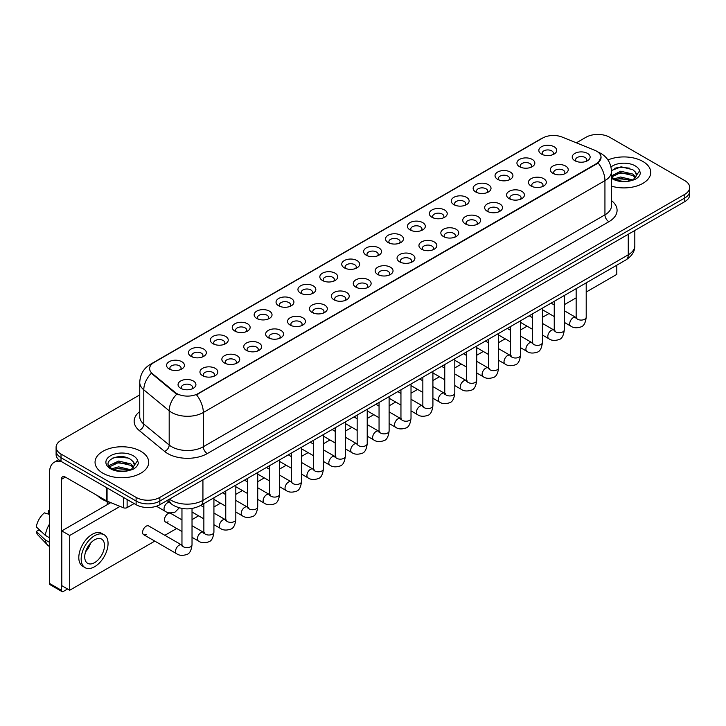 <?xml version="1.0" encoding="UTF-8"?>
<svg xmlns="http://www.w3.org/2000/svg" width="726" height="726" viewBox="0 0 726 726"><rect width="100%" height="100%" fill="white"/><g stroke="black" fill="none" stroke-linecap="round" stroke-linejoin="round"><path stroke-width="1.09" d="M519.553 166.708L519.553 166.708A8.948 5.164 180 0 1 519.553 159.402A8.948 5.164 180 0 1 532.203 159.402A8.948 5.164 180 0 1 532.203 166.708A8.948 5.164 180 0 1 519.553 166.708M530.733 167.388A5.59 3.231 0 0 0 531.468 165.791A5.59 3.231 0 0 0 529.835 163.513A5.59 3.231 0 0 0 523.736 162.815A5.59 3.231 0 0 0 520.288 165.791A5.59 3.231 0 0 0 521.023 167.388M497.655 179.349L497.655 179.349A8.948 5.164 180 0 1 497.655 172.044A8.948 5.164 180 0 1 510.305 172.044A8.948 5.164 180 0 1 510.305 179.349A8.948 5.164 180 0 1 497.655 179.349M508.835 180.039A5.59 3.231 0 0 0 509.57 178.442A5.59 3.231 0 0 0 507.937 176.155A5.59 3.231 0 0 0 501.838 175.456A5.59 3.231 0 0 0 498.39 178.442A5.59 3.231 0 0 0 499.125 180.039M475.757 191.991L475.757 191.991A8.948 5.164 180 0 1 475.757 184.694A8.948 5.164 180 0 1 488.407 184.694A8.948 5.164 180 0 1 488.407 191.991A8.948 5.164 180 0 1 475.757 191.991M486.937 192.68A5.59 3.231 0 0 0 487.672 191.083A5.59 3.231 0 0 0 486.03 188.796A5.59 3.231 0 0 0 479.94 188.098A5.59 3.231 0 0 0 476.492 191.083A5.59 3.231 0 0 0 477.227 192.68M453.859 204.641L453.859 204.641A8.948 5.164 180 0 1 453.859 197.336A8.948 5.164 180 0 1 466.509 197.336A8.948 5.164 180 0 1 466.509 204.641A8.948 5.164 180 0 1 453.859 204.641M465.039 205.322A5.59 3.231 0 0 0 465.774 203.725A5.59 3.231 0 0 0 464.132 201.447A5.59 3.231 0 0 0 458.042 200.739A5.59 3.231 0 0 0 454.594 203.725A5.59 3.231 0 0 0 455.32 205.322M431.961 217.283L431.961 217.283A8.948 5.164 180 0 1 431.961 209.977A8.948 5.164 180 0 1 444.602 209.977A8.948 5.164 180 0 1 444.602 217.283A8.948 5.164 180 0 1 431.961 217.283M443.141 217.963A5.59 3.231 0 0 0 443.876 216.366A5.59 3.231 0 0 0 442.234 214.088A5.59 3.231 0 0 0 436.144 213.39A5.59 3.231 0 0 0 432.687 216.366A5.59 3.231 0 0 0 433.422 217.963M410.054 229.924L410.054 229.924A8.948 5.164 180 0 1 410.054 222.619A8.948 5.164 180 0 1 422.704 222.619A8.948 5.164 180 0 1 422.704 229.924A8.948 5.164 180 0 1 410.054 229.924M421.243 230.605A5.59 3.231 0 0 0 421.969 229.008A5.59 3.231 0 0 0 420.336 226.73A5.59 3.231 0 0 0 414.247 226.031A5.59 3.231 0 0 0 410.789 229.008A5.59 3.231 0 0 0 411.524 230.605M388.156 242.566L388.156 242.566A8.948 5.164 180 0 1 388.156 235.26A8.948 5.164 180 0 1 400.806 235.26A8.948 5.164 180 0 1 400.806 242.566A8.948 5.164 180 0 1 388.156 242.566M399.336 243.255A5.59 3.231 0 0 0 400.071 241.658A5.59 3.231 0 0 0 398.438 239.371A5.59 3.231 0 0 0 392.339 238.672A5.59 3.231 0 0 0 388.891 241.658A5.59 3.231 0 0 0 389.626 243.255M366.258 255.207L366.258 255.207A8.948 5.164 180 0 1 366.258 247.911A8.948 5.164 180 0 1 378.908 247.911A8.948 5.164 180 0 1 378.908 255.207A8.948 5.164 180 0 1 366.258 255.207M377.438 255.897A5.59 3.231 0 0 0 378.173 254.3A5.59 3.231 0 0 0 376.54 252.013A5.59 3.231 0 0 0 370.441 251.314A5.59 3.231 0 0 0 366.993 254.3A5.59 3.231 0 0 0 367.728 255.897M344.36 267.858L344.36 267.858A8.948 5.164 180 0 1 344.36 260.552A8.948 5.164 180 0 1 357.01 260.552A8.948 5.164 180 0 1 357.01 267.858A8.948 5.164 180 0 1 344.36 267.858M355.54 268.538A5.59 3.231 0 0 0 356.275 266.941A5.59 3.231 0 0 0 354.633 264.663A5.59 3.231 0 0 0 348.544 263.965A5.59 3.231 0 0 0 345.095 266.941A5.59 3.231 0 0 0 345.83 268.538M322.462 280.499L322.462 280.499A8.948 5.164 180 0 1 322.462 273.194A8.948 5.164 180 0 1 335.113 273.194A8.948 5.164 180 0 1 335.113 280.499A8.948 5.164 180 0 1 322.462 280.499M333.642 281.18A5.59 3.231 0 0 0 334.377 279.583A5.59 3.231 0 0 0 332.735 277.305A5.59 3.231 0 0 0 326.646 276.606A5.59 3.231 0 0 0 323.197 279.583A5.59 3.231 0 0 0 323.923 281.18M300.564 293.141L300.564 293.141A8.948 5.164 180 0 1 300.564 285.835A8.948 5.164 180 0 1 313.215 285.835A8.948 5.164 180 0 1 313.215 293.141A8.948 5.164 180 0 1 300.564 293.141M311.744 293.83A5.59 3.231 0 0 0 312.479 292.233A5.59 3.231 0 0 0 310.837 289.946A5.59 3.231 0 0 0 304.748 289.247A5.59 3.231 0 0 0 301.299 292.233A5.59 3.231 0 0 0 302.025 293.83M278.657 305.782L278.657 305.782A8.948 5.164 180 0 1 278.657 298.486A8.948 5.164 180 0 1 291.308 298.486A8.948 5.164 180 0 1 291.308 305.782A8.948 5.164 180 0 1 278.657 305.782M289.846 306.472A5.59 3.231 0 0 0 290.572 304.875A5.59 3.231 0 0 0 288.939 302.588A5.59 3.231 0 0 0 282.85 301.889A5.59 3.231 0 0 0 279.392 304.875A5.59 3.231 0 0 0 280.127 306.472M256.759 318.433L256.759 318.433A8.948 5.164 180 0 1 256.759 311.127A8.948 5.164 180 0 1 269.41 311.127A8.948 5.164 180 0 1 269.41 318.433A8.948 5.164 180 0 1 256.759 318.433M267.948 319.113A5.59 3.231 0 0 0 268.674 317.516A5.59 3.231 0 0 0 267.041 315.229A5.59 3.231 0 0 0 260.952 314.53A5.59 3.231 0 0 0 257.494 317.516A5.59 3.231 0 0 0 258.229 319.113M234.861 331.074L234.861 331.074A8.948 5.164 180 0 1 234.861 323.769A8.948 5.164 180 0 1 247.512 323.769A8.948 5.164 180 0 1 247.512 331.074A8.948 5.164 180 0 1 234.861 331.074M246.041 331.755A5.59 3.231 0 0 0 246.776 330.158A5.59 3.231 0 0 0 245.143 327.88A5.59 3.231 0 0 0 239.045 327.181A5.59 3.231 0 0 0 235.596 330.158A5.59 3.231 0 0 0 236.331 331.755M212.963 343.716L212.963 343.716A8.948 5.164 180 0 1 212.963 336.41A8.948 5.164 180 0 1 225.614 336.41A8.948 5.164 180 0 1 225.614 343.716A8.948 5.164 180 0 1 212.963 343.716M224.143 344.396A5.59 3.231 0 0 0 224.879 342.799A5.59 3.231 0 0 0 223.245 340.521A5.59 3.231 0 0 0 217.147 339.822A5.59 3.231 0 0 0 213.698 342.799A5.59 3.231 0 0 0 214.433 344.396M191.065 356.357L191.065 356.357A8.948 5.164 180 0 1 191.065 349.052A8.948 5.164 180 0 1 203.716 349.052A8.948 5.164 180 0 1 203.716 356.357A8.948 5.164 180 0 1 191.065 356.357M202.245 357.047A5.59 3.231 0 0 0 202.981 355.45A5.59 3.231 0 0 0 201.338 353.163A5.59 3.231 0 0 0 195.249 352.464A5.59 3.231 0 0 0 191.8 355.45A5.59 3.231 0 0 0 192.535 357.047M169.167 368.999L169.167 368.999A8.948 5.164 180 0 1 169.167 361.702A8.948 5.164 180 0 1 181.818 361.702A8.948 5.164 180 0 1 181.818 368.999A8.948 5.164 180 0 1 169.167 368.999M180.347 369.688A5.59 3.231 0 0 0 181.083 368.091A5.59 3.231 0 0 0 179.44 365.804A5.59 3.231 0 0 0 173.351 365.105A5.59 3.231 0 0 0 169.902 368.091A5.59 3.231 0 0 0 170.628 369.688M541.451 154.066L541.451 154.066A8.948 5.164 180 0 1 541.451 146.761A8.948 5.164 180 0 1 554.101 146.761A8.948 5.164 180 0 1 554.101 154.066A8.948 5.164 180 0 1 541.451 154.066M552.64 154.747A5.59 3.231 0 0 0 553.366 153.15A5.59 3.231 0 0 0 551.733 150.872A5.59 3.231 0 0 0 545.643 150.173A5.59 3.231 0 0 0 542.186 153.15A5.59 3.231 0 0 0 542.921 154.747M552.958 173.351L552.958 173.351A8.948 5.164 180 0 1 552.958 166.045A8.948 5.164 180 0 1 565.608 166.045A8.948 5.164 180 0 1 565.608 173.351A8.948 5.164 180 0 1 552.958 173.351M564.138 174.031A5.59 3.231 0 0 0 564.873 172.434A5.59 3.231 0 0 0 563.231 170.156A5.59 3.231 0 0 0 557.141 169.457A5.59 3.231 0 0 0 553.693 172.434A5.59 3.231 0 0 0 554.428 174.031M531.06 185.992L531.06 185.992A8.948 5.164 180 0 1 531.06 178.687A8.948 5.164 180 0 1 543.71 178.687A8.948 5.164 180 0 1 543.71 185.992A8.948 5.164 180 0 1 531.06 185.992M542.24 186.673A5.59 3.231 0 0 0 542.975 185.076A5.59 3.231 0 0 0 541.333 182.798A5.59 3.231 0 0 0 535.243 182.099A5.59 3.231 0 0 0 531.795 185.076A5.59 3.231 0 0 0 532.521 186.673M509.162 198.634L509.162 198.634A8.948 5.164 180 0 1 509.162 191.328A8.948 5.164 180 0 1 521.803 191.328A8.948 5.164 180 0 1 521.803 198.634A8.948 5.164 180 0 1 509.162 198.634M520.342 199.323A5.59 3.231 0 0 0 521.077 197.726A5.59 3.231 0 0 0 519.435 195.439A5.59 3.231 0 0 0 513.346 194.74A5.59 3.231 0 0 0 509.897 197.726A5.59 3.231 0 0 0 510.623 199.323M487.255 211.275L487.255 211.275A8.948 5.164 180 0 1 487.255 203.979A8.948 5.164 180 0 1 499.905 203.979A8.948 5.164 180 0 1 499.905 211.275A8.948 5.164 180 0 1 487.255 211.275M498.444 211.965A5.59 3.231 0 0 0 499.17 210.368A5.59 3.231 0 0 0 497.537 208.081A5.59 3.231 0 0 0 491.448 207.382A5.59 3.231 0 0 0 487.99 210.368A5.59 3.231 0 0 0 488.725 211.965M465.357 223.926L465.357 223.926A8.948 5.164 180 0 1 465.357 216.62A8.948 5.164 180 0 1 478.007 216.62A8.948 5.164 180 0 1 478.007 223.926A8.948 5.164 180 0 1 465.357 223.926M476.537 224.606A5.59 3.231 0 0 0 477.272 223.009A5.59 3.231 0 0 0 475.639 220.731A5.59 3.231 0 0 0 469.54 220.023A5.59 3.231 0 0 0 466.092 223.009A5.59 3.231 0 0 0 466.827 224.606M443.459 236.567L443.459 236.567A8.948 5.164 180 0 1 443.459 229.262A8.948 5.164 180 0 1 456.11 229.262A8.948 5.164 180 0 1 456.11 236.567A8.948 5.164 180 0 1 443.459 236.567M454.639 237.248A5.59 3.231 0 0 0 455.374 235.651A5.59 3.231 0 0 0 453.741 233.373A5.59 3.231 0 0 0 447.643 232.674A5.59 3.231 0 0 0 444.194 235.651A5.59 3.231 0 0 0 444.929 237.248M421.561 249.209L421.561 249.209A8.948 5.164 180 0 1 421.561 241.903A8.948 5.164 180 0 1 434.212 241.903A8.948 5.164 180 0 1 434.212 249.209A8.948 5.164 180 0 1 421.561 249.209M432.741 249.898A5.59 3.231 0 0 0 433.476 248.292A5.59 3.231 0 0 0 431.834 246.014A5.59 3.231 0 0 0 425.745 245.315A5.59 3.231 0 0 0 422.296 248.292A5.59 3.231 0 0 0 423.031 249.898M399.663 261.85L399.663 261.85A8.948 5.164 180 0 1 399.663 254.554A8.948 5.164 180 0 1 412.314 254.554A8.948 5.164 180 0 1 412.314 261.85A8.948 5.164 180 0 1 399.663 261.85M410.843 262.54A5.59 3.231 0 0 0 411.578 260.943A5.59 3.231 0 0 0 409.936 258.656A5.59 3.231 0 0 0 403.847 257.957A5.59 3.231 0 0 0 400.398 260.943A5.59 3.231 0 0 0 401.124 262.54M377.765 274.501L377.765 274.501A8.948 5.164 180 0 1 377.765 267.195A8.948 5.164 180 0 1 390.416 267.195A8.948 5.164 180 0 1 390.416 274.501A8.948 5.164 180 0 1 377.765 274.501M388.945 275.181A5.59 3.231 0 0 0 389.68 273.584A5.59 3.231 0 0 0 388.038 271.297A5.59 3.231 0 0 0 381.949 270.598A5.59 3.231 0 0 0 378.5 273.584A5.59 3.231 0 0 0 379.226 275.181M355.867 287.142L355.867 287.142A8.948 5.164 180 0 1 355.867 279.837A8.948 5.164 180 0 1 368.509 279.837A8.948 5.164 180 0 1 368.509 287.142A8.948 5.164 180 0 1 355.867 287.142M367.047 287.823A5.59 3.231 0 0 0 367.773 286.225A5.59 3.231 0 0 0 366.14 283.948A5.59 3.231 0 0 0 360.051 283.249A5.59 3.231 0 0 0 356.593 286.225A5.59 3.231 0 0 0 357.328 287.823M333.96 299.784L333.96 299.784A8.948 5.164 180 0 1 333.96 292.478A8.948 5.164 180 0 1 346.611 292.478A8.948 5.164 180 0 1 346.611 299.784A8.948 5.164 180 0 1 333.96 299.784M345.149 300.464A5.59 3.231 0 0 0 345.875 298.867A5.59 3.231 0 0 0 344.242 296.589A5.59 3.231 0 0 0 338.153 295.89A5.59 3.231 0 0 0 334.695 298.867A5.59 3.231 0 0 0 335.43 300.464M312.062 312.425L312.062 312.425A8.948 5.164 180 0 1 312.062 305.12A8.948 5.164 180 0 1 324.713 305.12A8.948 5.164 180 0 1 324.713 312.425A8.948 5.164 180 0 1 312.062 312.425M323.242 313.115A5.59 3.231 0 0 0 323.977 311.518A5.59 3.231 0 0 0 322.344 309.231A5.59 3.231 0 0 0 316.246 308.532A5.59 3.231 0 0 0 312.797 311.518A5.59 3.231 0 0 0 313.532 313.115M290.164 325.066L290.164 325.066A8.948 5.164 180 0 1 290.164 317.77A8.948 5.164 180 0 1 302.815 317.77A8.948 5.164 180 0 1 302.815 325.066A8.948 5.164 180 0 1 290.164 325.066M301.344 325.756A5.59 3.231 0 0 0 302.08 324.159A5.59 3.231 0 0 0 300.446 321.872A5.59 3.231 0 0 0 294.348 321.173A5.59 3.231 0 0 0 290.899 324.159A5.59 3.231 0 0 0 291.634 325.756M268.266 337.717L268.266 337.717A8.948 5.164 180 0 1 268.266 330.412A8.948 5.164 180 0 1 280.917 330.412A8.948 5.164 180 0 1 280.917 337.717A8.948 5.164 180 0 1 268.266 337.717M279.446 338.398A5.59 3.231 0 0 0 280.182 336.8A5.59 3.231 0 0 0 278.539 334.523A5.59 3.231 0 0 0 272.45 333.815A5.59 3.231 0 0 0 269.001 336.8A5.59 3.231 0 0 0 269.736 338.398M246.368 350.359L246.368 350.359A8.948 5.164 180 0 1 246.368 343.053A8.948 5.164 180 0 1 259.019 343.053A8.948 5.164 180 0 1 259.019 350.359A8.948 5.164 180 0 1 246.368 350.359M257.548 351.039A5.59 3.231 0 0 0 258.284 349.442A5.59 3.231 0 0 0 256.641 347.164A5.59 3.231 0 0 0 250.552 346.465A5.59 3.231 0 0 0 247.103 349.442A5.59 3.231 0 0 0 247.829 351.039M224.47 363L224.47 363A8.948 5.164 180 0 1 224.47 355.695A8.948 5.164 180 0 1 237.112 355.695A8.948 5.164 180 0 1 237.112 363A8.948 5.164 180 0 1 224.47 363M235.651 363.681A5.59 3.231 0 0 0 236.386 362.083A5.59 3.231 0 0 0 234.743 359.806A5.59 3.231 0 0 0 228.654 359.107A5.59 3.231 0 0 0 225.205 362.083A5.59 3.231 0 0 0 225.931 363.681M202.563 375.641L202.563 375.641A8.948 5.164 180 0 1 202.563 368.345A8.948 5.164 180 0 1 215.214 368.345A8.948 5.164 180 0 1 215.214 375.641A8.948 5.164 180 0 1 202.563 375.641M213.753 376.331A5.59 3.231 0 0 0 214.479 374.734A5.59 3.231 0 0 0 212.845 372.447A5.59 3.231 0 0 0 206.756 371.748A5.59 3.231 0 0 0 203.298 374.734A5.59 3.231 0 0 0 204.033 376.331M180.665 388.283L180.665 388.283A8.948 5.164 180 0 1 180.665 380.987A8.948 5.164 180 0 1 193.316 380.987A8.948 5.164 180 0 1 193.316 388.283A8.948 5.164 180 0 1 180.665 388.283M191.845 388.973A5.59 3.231 0 0 0 192.581 387.375A5.59 3.231 0 0 0 190.947 385.089A5.59 3.231 0 0 0 184.849 384.39A5.59 3.231 0 0 0 181.4 387.375A5.59 3.231 0 0 0 182.135 388.973M574.856 160.709L574.856 160.709A8.948 5.164 180 0 1 574.856 153.404A8.948 5.164 180 0 1 587.506 153.404A8.948 5.164 180 0 1 587.506 160.709A8.948 5.164 180 0 1 574.856 160.709M586.036 161.39A5.59 3.231 0 0 0 586.771 159.793A5.59 3.231 0 0 0 585.138 157.506A5.59 3.231 0 0 0 579.039 156.807A5.59 3.231 0 0 0 575.591 159.793A5.59 3.231 0 0 0 576.326 161.39M594.621 150.209A15.092 8.712 180 0 1 596.636 151.189A15.092 8.712 180 0 1 601.055 157.351A15.092 8.712 180 0 1 596.636 163.513L198.18 393.556A15.092 8.712 180 0 1 175.138 392.394L152.351 373.6A15.092 8.712 180 0 1 149.62 368.608A15.092 8.712 180 0 1 154.039 362.446L542.739 138.031A15.092 8.712 180 0 1 562.069 137.051L594.621 150.209M642.882 161.462A26.835 15.491 0 0 0 607.943 159.965A26.835 15.491 0 0 1 642.882 161.462A26.835 15.491 0 0 1 650.75 172.416A26.835 15.491 0 0 0 642.882 161.462M140.862 451.3A26.835 15.491 0 0 0 111.623 447.942A26.835 15.491 0 0 0 95.052 462.253A26.835 15.491 0 0 0 102.91 473.207A26.835 15.491 0 0 0 132.159 476.565A26.835 15.491 0 0 0 148.721 462.253A26.835 15.491 0 0 0 140.862 451.3A26.835 15.491 0 0 0 111.623 447.942A26.835 15.491 0 0 0 95.052 462.253A26.835 15.491 0 0 0 102.91 473.207A26.835 15.491 0 0 0 132.159 476.565A26.835 15.491 0 0 0 148.721 462.253A26.835 15.491 0 0 0 140.862 451.3M601.055 157.351L598.097 162.896L596.636 163.958L196.483 394.772A19.566 11.298 60 0 1 203.316 412.504A22.361 12.914 180 0 1 171.699 412.504A22.361 12.914 180 0 1 169.185 410.78L143.793 389.835A22.361 12.914 180 0 1 139.746 382.43L139.746 416.67A22.361 12.914 0 0 0 143.793 424.075L169.185 445.011A22.361 12.914 0 0 0 171.699 446.735A22.361 12.914 0 0 0 203.316 446.735L604.939 214.86A22.361 12.914 0 0 0 611.492 205.73L611.492 171.499A22.361 12.914 180 0 1 604.939 180.629A19.566 11.298 -120 0 0 598.097 162.896M139.746 394.89L61.011 440.346A16.771 9.683 0 0 0 56.102 447.189L56.102 454.494A16.771 9.683 0 0 0 61.011 461.346L136.116 504.706L136.116 501.049A16.771 9.683 0 0 0 159.838 501.049L684.79 197.971A16.771 9.683 0 0 0 689.7 191.129A16.771 9.683 0 0 1 684.79 197.971L159.838 501.049A16.771 9.683 0 0 1 136.116 501.049L61.011 457.689L136.116 501.049L136.116 497.401A16.771 9.683 0 0 0 159.838 497.401L684.79 194.323A16.771 9.683 0 0 0 689.7 187.48A16.771 9.683 0 0 0 684.79 180.629L609.686 137.268A16.771 9.683 0 0 0 585.964 137.268L576.344 142.822M56.102 450.846A16.771 9.683 0 0 0 61.011 457.689A16.771 9.683 0 0 1 56.102 450.846M178.532 394.772L175.138 393.056L151.335 373.237A19.566 13.086 129.5 0 0 143.793 389.835L143.793 424.075A5.59 3.739 -50.5 0 1 139.21 430.491A27.951 16.135 180 0 1 139.746 411.551M611.492 186.146A26.835 15.491 0 0 0 650.75 172.416A26.835 15.491 0 0 1 611.492 186.146M56.102 447.189A16.771 9.683 0 0 0 61.011 454.04L136.116 497.401M136.116 504.706A16.771 9.683 0 0 0 159.838 504.706L684.79 201.628A16.771 9.683 0 0 0 689.7 194.777L689.7 187.48M636.366 176.019L636.548 175.148A12.641 7.296 0 0 0 635.123 171.781L632.863 169.721L621.129 166.799L611.464 170.537M611.492 176.699L613.779 178.623C618.679 181.273 624.46 181.954 631.121 180.656L634.669 179.621C638.09 177.87 639.978 175.683 640.35 173.06L639.66 170.791L633.272 179.739M614.16 178.841L620.639 177.008L632.981 179.957M629.714 179.712L619.65 178.85L615.648 179.576L620.639 178.46L631.575 180.556M611.492 175.892L620.639 171.209L632.845 174.068L635.785 177.126M611.673 176.917L620.639 172.661L632.845 175.52L635.295 177.816M635.123 171.781L636.539 175.329M614.695 168.26L619.65 167.261L629.841 168.16M615.63 173.786L619.65 173.051L629.714 173.922M97.375 495.577A27.951 16.135 0 0 0 102.121 499.225A27.951 16.135 0 0 0 110.715 502.61M134.337 465.865L134.528 464.994A12.641 7.296 0 0 0 133.094 461.627L130.834 459.558C119.182 451.318 99.78 462.072 111.759 468.461C116.65 471.12 122.431 471.791 129.101 470.493L132.649 469.459C136.061 467.707 137.958 465.52 138.33 462.898L137.631 460.638L131.252 469.586M112.131 468.687L118.619 466.854L130.952 469.795M127.694 469.559L117.621 468.697L113.619 469.413L118.619 468.297L129.555 470.394M109.299 466.337L109.68 465.248L118.619 461.055L130.825 463.905L133.756 466.963M109.644 466.754L118.619 462.507L130.825 465.357L133.275 467.653M133.094 461.627L134.519 465.166M112.666 458.106L117.621 457.099L127.821 457.997M113.601 463.624L117.621 462.898L127.694 463.76M127.123 499.515L127.123 507.61L134.138 503.563M61.846 461.827A22.361 12.914 -120 0 0 54.178 462.29A22.361 12.914 -120 0 0 49.55 472.526L49.55 583.441L61.411 590.292L61.411 479.369A5.59 3.231 60 0 1 62.563 476.81A5.59 3.231 60 0 1 65.358 477.091L106.695 500.949L106.695 487.718M61.411 590.292A2.795 1.615 120 0 0 61.982 591.572L50.13 584.72A2.795 1.615 -60 0 1 49.55 583.441M61.982 591.572A2.795 1.615 120 0 0 63.38 591.427L67.572 589.013M107.257 504.661L107.257 501.566M127.123 507.61A2.795 1.615 180 0 1 123.547 507.792L107.067 501.131A2.795 1.615 180 0 1 106.695 500.949M192.027 508.472L192.027 544.754C191.337 550.598 189.522 553.865 186.6 554.546C182.444 555.835 179.095 555.544 176.572 553.684A5.028 2.904 -60 0 1 175.801 549.646A5.028 2.904 -60 0 1 179.086 545.217A5.028 2.904 -60 0 1 179.313 545.09A5.028 2.904 -60 0 1 181.6 544.963L148.676 525.951A5.028 2.904 120 0 0 146.162 526.205A5.028 2.904 120 0 0 142.868 530.633A5.028 2.904 120 0 0 143.639 534.672A5.028 2.904 120 0 0 146.162 534.418M181.963 519.889L170.574 513.309A5.028 2.904 120 0 0 168.06 513.563A5.028 2.904 120 0 0 164.775 517.992A5.028 2.904 120 0 0 165.546 522.03A5.028 2.904 120 0 0 168.06 521.776M586.209 292.043L616.801 274.383L616.801 265.199M120.071 506.394L69.705 535.47L69.705 590.247L154.801 541.115M164.866 535.307L176.699 528.474M192.027 519.625L198.606 515.823M213.925 506.984L220.504 503.182M235.823 494.342L242.402 490.54M257.721 481.692L264.3 477.899M279.619 469.05L286.198 465.257M301.517 456.409L308.096 452.607M323.424 443.767L330.003 439.965M345.322 431.117L351.901 427.324M367.22 418.475L373.799 414.682M389.118 405.834L395.697 402.032M411.016 393.193L417.595 389.39M432.914 380.551L439.493 376.749M454.812 367.9L461.391 364.107M476.719 355.259L483.298 351.466M498.617 342.618L505.196 338.815M520.515 329.976L527.094 326.174M542.413 317.326L548.992 313.532M564.311 304.684L576.154 297.851M110.769 502.628L61.801 530.906L61.801 585.682L69.705 590.247M69.705 535.47L61.801 530.906M595.52 277.486A19.003 10.972 120 0 0 596.636 276.896A19.003 10.972 120 0 0 597.761 276.198M94.616 562.632A13.976 8.068 120 0 0 103.745 550.317A13.976 8.068 120 0 0 101.604 539.109A13.976 8.068 120 0 0 94.616 539.808A13.976 8.068 120 0 0 85.477 552.123A13.976 8.068 120 0 0 87.628 563.322A13.976 8.068 120 0 0 94.616 562.632M85.577 551.796A13.976 8.068 120 0 0 90.596 543.112M49.55 510.95L48.361 510.587L48.361 513.391L49.55 514.081M104.117 534.753L101.74 533.383A19.003 10.972 120 0 0 92.238 534.327A19.003 10.972 120 0 0 79.824 551.079A19.003 10.972 120 0 0 82.737 566.307L85.105 567.678A19.003 10.972 120 0 0 94.616 566.734A19.003 10.972 120 0 0 107.031 549.99A19.003 10.972 120 0 0 104.117 534.753A19.003 10.972 120 0 0 94.616 535.697A19.003 10.972 120 0 0 82.192 552.45A19.003 10.972 120 0 0 85.105 567.678M49.55 524.018A18.449 10.654 120 0 0 45.348 535.38L36.3 526.913A14.538 8.394 120 0 1 44.413 512.865L49.55 514.425M49.55 537.803L45.348 535.38M41.191 531.496L38.732 530.08L36.3 531.477L45.348 539.944L49.55 542.367M45.348 539.944A18.449 10.654 120 0 0 47.626 545.099A18.449 10.654 120 0 0 49.023 546.197L49.55 546.506M49.55 510.26A14.538 8.394 120 0 0 48.361 510.587M36.3 531.477A14.538 8.394 120 0 0 38.015 535.098L47.626 545.099M198.18 393.556L198.18 394.009M175.138 392.394L175.138 393.056M152.351 373.6L152.351 374.262M207.273 453.587A5.59 3.231 60 0 1 203.316 446.735L203.316 412.504L604.939 180.629L604.939 214.86A5.59 3.231 60 0 0 608.887 221.711L207.273 453.587A27.951 16.135 180 0 1 167.742 453.587A27.951 16.135 180 0 1 164.611 451.427L139.21 430.491M611.492 171.499C611.111 163.459 607.571 157.433 600.883 153.413L598.061 152.043A19.566 9.166 112 0 0 597.797 151.943M152.378 363.581A19.566 11.298 -120 0 0 150.355 364.343C143.657 368.363 140.127 374.389 139.746 382.43M150.355 364.343L541.097 138.748A19.566 11.298 60 0 1 542.576 138.121M176.808 394.091A19.566 13.086 129.5 0 0 169.185 410.78L169.185 445.011A5.59 3.739 -50.5 0 1 164.611 451.427M611.492 200.612A27.951 16.135 180 0 1 608.887 221.711M159.838 497.401L159.838 504.706M684.79 194.323L684.79 201.628M61.011 454.04L61.011 461.346M169.448 499.152A22.361 12.914 0 0 0 171.3 500.368A22.361 12.914 0 0 0 202.926 500.368L628.262 254.799A22.361 12.914 0 0 0 634.814 245.669C634.978 251.223 632.019 255.969 625.948 259.917L200.603 505.487A11.18 6.452 60 0 0 202.926 500.368L202.926 479.832M628.262 234.262L628.262 254.799A11.18 6.452 60 0 1 625.948 259.917M168.84 499.506A11.18 7.478 129.5 0 0 170.837 503.572L167.116 500.495M586.209 282.859L586.209 317.18A5.028 2.904 180 0 1 584.512 319.358A5.028 2.904 180 0 1 577.624 319.231A5.028 2.904 180 0 1 576.154 317.18L575.99 318.26L576.435 317.888M586.209 317.18C585.519 323.016 583.713 326.283 580.782 326.963C576.625 328.252 573.286 327.961 570.763 326.101A5.028 2.904 -60 0 1 569.992 322.063A5.028 2.904 -60 0 1 573.277 317.634A5.028 2.904 -60 0 1 573.495 317.507A5.028 2.904 -60 0 1 575.791 317.38L576.816 317.788M564.311 295.5L564.311 329.822A5.028 2.904 180 0 1 562.605 332A5.028 2.904 180 0 1 555.726 331.873A5.028 2.904 180 0 1 554.247 329.822L554.092 330.902L554.537 330.53M564.311 329.822C563.621 335.666 561.815 338.924 558.884 339.614C554.728 340.893 551.388 340.603 548.856 338.743A5.028 2.904 -60 0 1 548.085 334.713A5.028 2.904 -60 0 1 551.379 330.276A5.028 2.904 -60 0 1 551.597 330.158A5.028 2.904 -60 0 1 553.893 330.031L554.909 330.43M542.413 308.151L542.413 342.463A5.028 2.904 180 0 1 540.707 344.641A5.028 2.904 180 0 1 533.828 344.514A5.028 2.904 180 0 1 532.349 342.463L532.185 343.552L532.639 343.18M542.413 342.463C541.723 348.308 539.917 351.565 536.986 352.255C532.83 353.535 529.49 353.253 526.958 351.384A5.028 2.904 -60 0 1 526.187 347.355A5.028 2.904 -60 0 1 529.481 342.917A5.028 2.904 -60 0 1 529.699 342.799A5.028 2.904 -60 0 1 531.995 342.672L533.011 343.071M520.515 320.792L520.515 355.105A5.028 2.904 180 0 1 518.809 357.283A5.028 2.904 180 0 1 511.921 357.165A5.028 2.904 180 0 1 510.451 355.105L510.287 356.194L510.741 355.822M520.515 355.105C519.825 360.949 518.019 364.216 515.088 364.897C510.932 366.185 507.592 365.895 505.06 364.025A5.028 2.904 -60 0 1 504.289 359.996A5.028 2.904 -60 0 1 507.574 355.558A5.028 2.904 -60 0 1 507.801 355.441A5.028 2.904 -60 0 1 510.097 355.313L511.113 355.713M498.617 333.434L498.617 367.746A5.028 2.904 180 0 1 496.911 369.924A5.028 2.904 180 0 1 490.023 369.806A5.028 2.904 180 0 1 488.553 367.746L488.389 368.835L488.843 368.463M498.617 367.746C497.927 373.591 496.112 376.858 493.19 377.538C489.034 378.827 485.694 378.536 483.162 376.676A5.028 2.904 -60 0 1 482.391 372.638A5.028 2.904 -60 0 1 485.676 368.209A5.028 2.904 -60 0 1 485.903 368.082A5.028 2.904 -60 0 1 488.19 367.955L489.215 368.363M639.66 170.791A15.99 9.229 0 0 0 635.223 165.882A15.99 9.229 0 0 0 610.983 166.98M611.492 178.224A15.99 9.229 0 0 0 612.608 178.941A15.99 9.229 0 0 0 631.121 180.656M137.631 460.638A15.99 9.229 0 0 0 133.194 455.728A15.99 9.229 0 0 0 110.579 455.728A15.99 9.229 0 0 0 110.579 468.787A15.99 9.229 0 0 0 129.101 470.493M61.411 479.369L65.358 477.091M107.067 487.936L107.067 501.131M123.547 507.792L123.547 497.446M476.719 346.075L476.719 380.397A5.028 2.904 180 0 1 475.013 382.575A5.028 2.904 180 0 1 468.125 382.448A5.028 2.904 180 0 1 466.655 380.397L466.491 381.477L466.945 381.105M476.719 380.397C476.029 386.232 474.214 389.499 471.283 390.18C467.136 391.468 463.787 391.178 461.264 389.317A5.028 2.904 -60 0 1 460.493 385.279A5.028 2.904 -60 0 1 463.778 380.851A5.028 2.904 -60 0 1 464.005 380.733A5.028 2.904 -60 0 1 466.292 380.596L467.317 381.005M454.812 358.717L454.812 393.038A5.028 2.904 180 0 1 453.115 395.216A5.028 2.904 180 0 1 446.227 395.089A5.028 2.904 180 0 1 444.757 393.038L444.593 394.127L445.038 393.755M454.812 393.038C454.122 398.883 452.316 402.14 449.385 402.83C445.229 404.11 441.889 403.819 439.366 401.959A5.028 2.904 -60 0 1 438.595 397.93A5.028 2.904 -60 0 1 441.88 393.492A5.028 2.904 -60 0 1 442.107 393.374A5.028 2.904 -60 0 1 444.394 393.247L445.419 393.646M432.914 371.367L432.914 405.68A5.028 2.904 180 0 1 431.217 407.858A5.028 2.904 180 0 1 424.329 407.731A5.028 2.904 180 0 1 422.85 405.68L422.695 406.769L423.14 406.397M432.914 405.68C432.224 411.524 430.418 414.782 427.487 415.472C423.331 416.76 419.991 416.47 417.468 414.6A5.028 2.904 -60 0 1 416.697 410.571A5.028 2.904 -60 0 1 419.982 406.133A5.028 2.904 -60 0 1 420.2 406.015A5.028 2.904 -60 0 1 422.496 405.888L423.521 406.288M411.016 384.009L411.016 418.321A5.028 2.904 180 0 1 409.31 420.499A5.028 2.904 180 0 1 402.431 420.381A5.028 2.904 180 0 1 400.952 418.321L400.797 419.41L401.242 419.038M411.016 418.321C410.326 424.165 408.52 427.433 405.589 428.113C401.433 429.402 398.093 429.111 395.561 427.242A5.028 2.904 -60 0 1 394.79 423.213A5.028 2.904 -60 0 1 398.084 418.784A5.028 2.904 -60 0 1 398.302 418.657A5.028 2.904 -60 0 1 400.598 418.53L401.614 418.938M389.118 396.65L389.118 430.972A5.028 2.904 180 0 1 387.412 433.15A5.028 2.904 180 0 1 380.533 433.023A5.028 2.904 180 0 1 379.054 430.972L378.89 432.052L379.344 431.68M389.118 430.972C388.428 436.807 386.622 440.074 383.691 440.755C379.535 442.043 376.195 441.753 373.663 439.892A5.028 2.904 -60 0 1 372.892 435.854A5.028 2.904 -60 0 1 376.177 431.425A5.028 2.904 -60 0 1 376.404 431.298A5.028 2.904 -60 0 1 378.7 431.171L379.716 431.58M367.22 409.292L367.22 443.613A5.028 2.904 180 0 1 365.514 445.791A5.028 2.904 180 0 1 358.626 445.664A5.028 2.904 180 0 1 357.156 443.613L356.992 444.693L357.446 444.321M367.22 443.613C366.53 449.458 364.715 452.715 361.793 453.405C357.637 454.685 354.297 454.394 351.765 452.534A5.028 2.904 -60 0 1 350.994 448.505A5.028 2.904 -60 0 1 354.279 444.067A5.028 2.904 -60 0 1 354.506 443.949A5.028 2.904 -60 0 1 356.793 443.822L357.818 444.221M345.322 421.942L345.322 456.255A5.028 2.904 180 0 1 343.616 458.433A5.028 2.904 180 0 1 336.728 458.306A5.028 2.904 180 0 1 335.258 456.255L335.094 457.344L335.548 456.972M345.322 456.255C344.632 462.099 342.817 465.357 339.895 466.047C335.739 467.326 332.39 467.045 329.867 465.175A5.028 2.904 -60 0 1 329.096 461.146A5.028 2.904 -60 0 1 332.381 456.708A5.028 2.904 -60 0 1 332.608 456.59A5.028 2.904 -60 0 1 334.895 456.463L335.92 456.863M323.424 434.584L323.424 468.896A5.028 2.904 180 0 1 321.718 471.074A5.028 2.904 180 0 1 314.83 470.956A5.028 2.904 180 0 1 313.36 468.896L313.196 469.985L313.65 469.613M323.424 468.896C322.734 474.74 320.919 478.007 317.988 478.688C313.841 479.977 310.492 479.686 307.969 477.817A5.028 2.904 -60 0 1 307.198 473.788A5.028 2.904 -60 0 1 310.483 469.35A5.028 2.904 -60 0 1 310.71 469.232A5.028 2.904 -60 0 1 312.997 469.105L314.022 469.504M301.517 447.225L301.517 481.538A5.028 2.904 180 0 1 299.82 483.716A5.028 2.904 180 0 1 292.932 483.598A5.028 2.904 180 0 1 291.462 481.538L291.298 482.627L291.743 482.255M301.517 481.538C300.827 487.382 299.021 490.649 296.09 491.33C291.934 492.618 288.594 492.328 286.071 490.467A5.028 2.904 -60 0 1 285.3 486.429A5.028 2.904 -60 0 1 288.585 482A5.028 2.904 -60 0 1 288.803 481.873A5.028 2.904 -60 0 1 291.099 481.746L292.124 482.155M279.619 459.867L279.619 494.188A5.028 2.904 180 0 1 277.913 496.366A5.028 2.904 180 0 1 271.034 496.239A5.028 2.904 180 0 1 269.555 494.188L269.4 495.268L269.845 494.896M279.619 494.188C278.929 500.023 277.123 503.29 274.192 503.971C270.036 505.26 266.696 504.969 264.164 503.109A5.028 2.904 -60 0 1 263.393 499.071A5.028 2.904 -60 0 1 266.687 494.642A5.028 2.904 -60 0 1 266.905 494.524A5.028 2.904 -60 0 1 269.201 494.388L270.217 494.796M257.721 472.508L257.721 506.83A5.028 2.904 180 0 1 256.015 509.008A5.028 2.904 180 0 1 249.136 508.881A5.028 2.904 180 0 1 247.657 506.83L247.493 507.919L247.947 507.547M257.721 506.83C257.031 512.674 255.225 515.932 252.294 516.622C248.138 517.901 244.798 517.611 242.266 515.75A5.028 2.904 -60 0 1 241.495 511.721A5.028 2.904 -60 0 1 244.789 507.283A5.028 2.904 -60 0 1 245.007 507.165A5.028 2.904 -60 0 1 247.303 507.038L248.319 507.438M235.823 485.159L235.823 519.471A5.028 2.904 180 0 1 234.117 521.649A5.028 2.904 180 0 1 227.238 521.522A5.028 2.904 180 0 1 225.759 519.471L225.595 520.56L226.049 520.188M235.823 519.471C235.133 525.315 233.327 528.573 230.396 529.263C226.24 530.552 222.9 530.261 220.368 528.392A5.028 2.904 -60 0 1 219.597 524.363A5.028 2.904 -60 0 1 222.882 519.925A5.028 2.904 -60 0 1 223.109 519.807A5.028 2.904 -60 0 1 225.405 519.68L226.421 520.079M213.925 497.8L213.925 532.113A5.028 2.904 180 0 1 212.219 534.291A5.028 2.904 180 0 1 205.331 534.173A5.028 2.904 180 0 1 203.861 532.113L203.697 533.202L204.151 532.83M213.925 532.113C213.235 537.957 211.42 541.224 208.498 541.905C204.342 543.193 201.002 542.903 198.47 541.033A5.028 2.904 -60 0 1 197.699 537.004A5.028 2.904 -60 0 1 200.984 532.575A5.028 2.904 -60 0 1 201.211 532.448A5.028 2.904 -60 0 1 203.498 532.321L204.523 532.73M192.027 544.754A5.028 2.904 180 0 1 190.321 546.941A5.028 2.904 180 0 1 183.433 546.814A5.028 2.904 180 0 1 181.963 544.754L181.799 545.843L182.253 545.471M156.426 506.222L165.065 511.204A5.028 2.904 -60 0 1 164.294 507.175A5.028 2.904 -60 0 1 167.579 502.746A5.028 2.904 -60 0 1 167.806 502.619A5.028 2.904 -60 0 1 169.249 502.256M541.097 138.748L544.682 137.078M200.603 505.487C191.61 510.006 182.616 510.006 173.614 505.487L170.837 503.572M634.814 245.669L634.814 230.478M570.763 326.101L564.311 322.38M554.247 316.563L542.413 309.73M576.154 288.667L576.154 317.18M575.791 317.38L564.311 310.755M554.247 304.947L551.107 303.132M548.856 338.743L542.413 335.022M532.349 329.214L520.515 322.38M554.247 301.317L554.247 329.822M553.893 330.031L542.413 323.397M532.349 317.589L529.2 315.774M526.958 351.384L520.515 347.663M510.451 341.855L498.617 335.022M532.349 313.959L532.349 342.463M531.995 342.672L520.515 336.047M510.451 330.23L507.302 328.415M505.06 364.025L498.617 360.305M488.553 354.497L476.719 347.663M510.451 326.6L510.451 355.105M510.097 355.313L498.617 348.689M488.553 342.881L485.404 341.057M483.162 376.676L476.719 372.946M466.655 367.138L454.812 360.305M488.553 339.242L488.553 367.746M488.19 367.955L476.719 361.33M466.655 355.522L463.506 353.707M54.178 462.29L58.706 459.676M461.264 389.317L454.812 385.597M444.757 379.78L432.914 372.946M466.655 351.883L466.655 380.397M466.292 380.596L454.812 373.972M444.757 368.164L441.608 366.349M439.366 401.959L432.914 398.238M422.85 392.43L411.016 385.597M444.757 364.534L444.757 393.038M444.394 393.247L432.914 386.613M422.85 380.805L419.71 378.99M417.468 414.6L411.016 410.88M400.952 405.072L389.118 398.238M422.85 377.175L422.85 405.68M422.496 405.888L411.016 399.264M400.952 393.456L397.812 391.632M395.561 427.242L389.118 423.521M379.054 417.713L367.22 410.88M400.952 389.817L400.952 418.321M400.598 418.53L389.118 411.905M379.054 406.097L375.905 404.282M373.663 439.892L367.22 436.163M357.156 430.355L345.322 423.521M379.054 402.458L379.054 430.972M378.7 431.171L367.22 424.547M357.156 418.739L354.007 416.924M351.765 452.534L345.322 448.813M335.258 443.005L323.424 436.163M357.156 415.1L357.156 443.613M356.793 443.822L345.322 437.188M335.258 431.38L332.109 429.565M329.867 465.175L323.424 461.455M313.36 455.647L301.517 448.813M335.258 427.75L335.258 456.255M334.895 456.463L323.424 449.839M313.36 444.022L310.211 442.207M307.969 477.817L301.517 474.096M291.462 468.288L279.619 461.455M313.36 440.392L313.36 468.896M312.997 469.105L301.517 462.48M291.462 456.672L288.313 454.848M286.071 490.467L279.619 486.738M269.555 480.93L257.721 474.096M291.462 453.033L291.462 481.538M291.099 481.746L279.619 475.122M269.555 469.314L266.415 467.499M264.164 503.109L257.721 499.388M247.657 493.571L235.823 486.738M269.555 465.675L269.555 494.188M269.201 494.388L257.721 487.763M247.657 481.955L244.508 480.14M242.266 515.75L235.823 512.03M225.759 506.222L213.925 499.388M247.657 478.325L247.657 506.83M247.303 507.038L235.823 500.405M225.759 494.597L222.61 492.782M220.368 528.392L213.925 524.671M203.861 518.863L192.027 512.03M225.759 490.967L225.759 519.471M225.405 519.68L213.925 513.055M203.861 507.247L200.712 505.423M198.47 541.033L192.027 537.313M181.963 531.505L165.546 522.03M203.861 503.608L203.861 532.113M203.498 532.321L192.027 525.697M176.572 553.684L143.639 534.672M181.963 508.436L181.963 544.754M181.6 544.963L182.625 545.371M107.257 503.662L108.129 504.162M165.065 511.204C167.543 513.064 170.891 513.355 175.093 512.075L179.313 507.837M170.746 503L170.292 503.372L170.456 502.283M168.223 501.412L166.88 500.641"/></g></svg>
